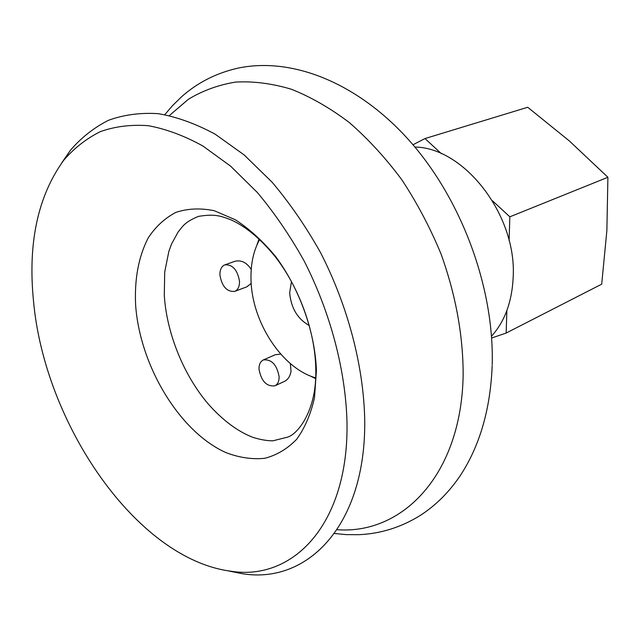 <?xml version="1.0" encoding="UTF-8"?>
<svg xmlns="http://www.w3.org/2000/svg" width="640" height="640" viewBox="0 0 640 640"><rect width="100%" height="100%" fill="white"/><g stroke="black" fill="none" stroke-linecap="round" stroke-linejoin="round"><path stroke-width="0.96" d="M259 369.192C258.936 364.512 260.392 361.424 263.368 359.928C271.632 359.12 276.888 364.712 279.128 376.704C279.16 381.296 277.744 384.336 274.864 385.824C266.568 386.736 261.28 381.192 259 369.192M290.36 363.576L291.024 371.288C290.24 376.184 288.04 379.568 284.408 381.424L274.864 385.824M263.368 359.928L275.272 354.728L280.696 354.088M219.92 275.072C219.816 269.72 221.464 266.312 224.864 264.848C232.624 264.392 237.504 269.888 239.504 281.32C239.568 286.576 237.96 289.944 234.656 291.408C226.864 291.96 221.952 286.512 219.92 275.072M224.864 264.848L234.824 261.328C241.256 259.784 246.72 262.488 251.224 269.448M61.912 162.624L70.456 150.208C81.408 137.536 94.096 127.56 108.52 120.28C123.84 114.728 140.448 112.528 158.328 113.672C176.76 116.856 195.704 123.696 215.152 134.184L244.08 154.88L271.992 182.064C289.792 203.144 305.96 226.64 320.512 252.552C347.872 305.824 363.592 365.96 364.728 419.72C366.144 525.728 307.104 584.696 241.936 573.632L227.168 570.656M33.52 301.168C27.728 243.112 37.808 196.128 63.752 160.208C74.296 148.056 86.504 138.52 100.376 131.616C115.104 126.4 131.064 124.424 148.248 125.688C165.952 128.928 184.144 135.688 202.816 145.96L230.584 166.128L257.376 192.528C274.464 212.952 290.008 235.68 304.008 260.712C330.352 312.176 345.632 370.168 346.992 422.056C348.896 524.352 292.848 581.688 230.168 571.104C136.088 558.408 44.52 423.576 33.52 301.168M315.624 378.656L309.616 375.672M251.192 283.416L246.76 286.856L234.656 291.408M414.92 147.056C464.288 147.592 516.904 215.248 513.176 277.264C512.024 301.792 504.8 321.44 491.52 336.2M256.808 245.28L259.048 238.96M291.48 281.496L289.664 292.784C291.064 308.128 297.616 319.048 309.32 325.536M259.64 239.512C253.336 251.064 250.472 264.752 251.04 280.576C252.152 322.472 282.152 368.448 315.664 377.848M412.976 144.76L424.984 138.56L527.712 107.272L569.384 140.968L607.904 177.28L606.872 230.536L601.704 284.168L506.16 333.048L491.648 338.016M492.528 200.848L509.848 216.816L607.904 177.28M509.848 216.816L509.096 240.504M506.872 310.56L506.16 333.048M424.984 138.56L441.384 153.688M169.36 115.544L188.472 99.208C202.784 90.584 218.504 84.872 235.632 82.072C253.416 81.088 271.952 83.464 291.248 89.2C310.736 96.912 330.056 108 349.2 122.456C367.952 138.744 385.472 157.824 401.76 179.68C417.04 202.864 430.144 227.656 441.072 254.072C455.728 294.936 463.088 335.08 463.16 374.496C461.696 474.728 402.488 534.736 337.096 529.704M316.424 370.432L314.512 397.608C310.792 414.12 304.832 428.024 296.624 439.336C287.36 448.872 276.728 455.2 264.736 458.312C252.256 459.544 239.424 457.688 226.24 452.728C179.744 432.2 140 366.144 135.64 305.312C134.344 279.104 138.56 256.592 148.296 237.768C155.72 226.584 164.912 218.128 175.872 212.392C187.688 208.464 200.512 207.912 214.336 210.744L235.44 219.816C249.608 229.072 262.984 241.28 275.568 256.456C299.616 288.824 314.944 331.712 316.424 370.432M492.176 365.664C490.456 408.816 479.96 445.256 460.68 474.992C449.28 492.032 435.648 505.616 419.776 515.752C400.712 527.456 380.392 533.768 358.816 534.68L346.272 534.616L334.464 533.504M492.208 364.688C494.216 289.08 462.824 202.416 411.856 143.456C360.904 84.728 294.312 56.552 238.448 68.032C216.608 72.888 197.624 82.496 181.496 96.848L172.528 105.624L164.824 114.64M315.776 368.712C317.096 409.8 298.208 433.792 287.728 437.096L272.856 440.824C266.776 440.792 260.112 439.632 252.864 437.336C237.528 431.408 222.568 420.192 207.992 403.704C183.496 374.816 166.696 333.208 164.296 295.448L164.712 272.056L168.848 251.424L171.512 244.104L178.032 232.12C182.968 226.264 183.896 222.544 198.344 216.4C214.504 213.76 220.168 215.744 231.056 219.872C245.656 226.464 260.176 238.488 274.608 255.936C298.96 286.616 315.184 331.4 315.776 368.712M63.752 160.208L70.456 150.208M230.168 571.104L241.936 573.632"/></g></svg>
